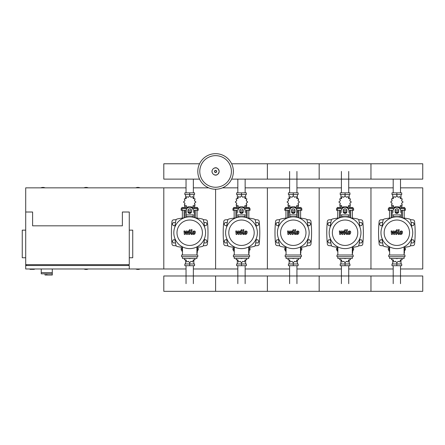 <?xml version="1.0" encoding="UTF-8"?>
<svg xmlns="http://www.w3.org/2000/svg" width="445" height="445" viewBox="0 0 445 445"><rect width="100%" height="100%" fill="white"/><g stroke="black" fill="none" stroke-linecap="round" stroke-linejoin="round"><path stroke-width="0.67" d="M30.021 268.986L30.021 269.331L34.332 269.331L34.332 268.986M25.704 230.143L22.25 230.143L22.25 257.766L25.704 257.766M129.278 230.143L132.732 230.143L132.732 257.766L129.278 257.766M26.567 265.531L26.567 264.669M128.416 265.531L128.416 264.669M25.704 264.669L129.278 264.669L129.278 212.015L122.375 212.015L122.375 225.826L32.607 225.826L32.607 212.015L25.704 212.015L25.704 268.986L163.805 268.986L163.805 187.851L186.043 187.851M129.278 268.986L129.278 265.531L25.704 265.531M41.24 268.986L41.24 272.613L52.288 272.613L52.288 268.986M41.24 273.82L41.24 272.613L52.288 272.613L52.288 275.027L52.187 273.82L41.24 273.82L45.04 273.82L45.04 275.027L52.187 275.027M46.764 273.82L46.764 275.027M393.196 192.857L393.196 179.124M400.517 192.857L400.517 179.124M341.41 192.857L341.41 171.447M348.724 192.857L348.724 171.447M289.617 192.857L289.617 171.447M296.937 192.857L296.937 171.447M237.83 192.857L237.83 179.124M245.151 192.857L245.151 179.124M186.043 192.857L186.043 179.124M193.358 192.857L193.358 179.124M400.517 265.704L400.517 283.66M393.196 265.704L393.196 283.66M348.724 265.704L348.724 283.66M341.41 265.704L341.41 283.66M296.937 265.704L296.937 283.66M289.617 265.704L289.617 283.66M245.151 265.704L245.151 283.66M237.83 265.704L237.83 283.66M193.358 265.704L193.358 283.66M186.043 265.704L186.043 283.66M411.53 225.654L413.288 225.654L414.184 224.102L413.288 222.55L411.497 222.55L411.169 223.112M359.744 225.654L361.501 225.654L362.397 224.102L361.501 222.55L359.705 222.55L359.376 223.112M307.957 225.654L309.714 225.654L310.61 224.102L309.714 222.55L307.918 222.55L307.59 223.112M256.164 225.654L257.922 225.654L258.818 224.102L257.922 222.55L256.131 222.55L255.803 223.112M204.377 225.654L206.135 225.654L207.031 224.102L206.135 222.55L204.338 222.55L204.01 223.112M382.544 223.112L382.216 222.55L380.419 222.55L379.524 224.102L380.419 225.654L382.177 225.654M330.752 223.112L330.429 222.55L328.632 222.55L327.737 224.102L328.632 225.654L330.39 225.654M278.965 223.112L278.637 222.55L276.846 222.55L275.95 224.102L276.846 225.654L278.603 225.654M227.178 223.112L226.85 222.55L225.053 222.55L224.158 224.102L225.053 225.654L226.811 225.654M175.386 223.112L175.063 222.55L173.266 222.55L172.371 224.102L173.266 225.654L175.024 225.654M411.169 242.353L411.497 242.92L413.288 242.92L414.184 241.362L413.288 239.811L411.53 239.811M359.376 242.353L359.705 242.92L361.501 242.92L362.397 241.362L361.501 239.811L359.744 239.811M307.59 242.353L307.918 242.92L309.714 242.92L310.61 241.362L309.714 239.811L307.957 239.811M255.803 242.353L256.131 242.92L257.922 242.92L258.818 241.362L257.922 239.811L256.164 239.811M204.01 242.353L204.338 242.92L206.135 242.92L207.031 241.362L206.135 239.811L204.377 239.811M382.177 239.811L380.419 239.811L379.524 241.362L380.419 242.92L382.216 242.92L382.544 242.353M330.39 239.811L328.632 239.811L327.737 241.362L328.632 242.92L330.429 242.92L330.752 242.353M278.603 239.811L276.846 239.811L275.95 241.362L276.846 242.92L278.637 242.92L278.965 242.353M226.811 239.811L225.053 239.811L224.158 241.362L225.053 242.92L226.85 242.92L227.178 242.353M175.024 239.811L173.266 239.811L172.371 241.362L173.266 242.92L175.063 242.92L175.386 242.353M233.375 171.447A17.783 17.783 0 0 1 215.597 189.231A17.783 17.783 0 0 1 197.814 171.447A17.783 17.783 0 0 1 215.597 153.67A17.783 17.783 0 0 1 233.375 171.447A17.783 17.783 0 0 0 215.597 153.67A17.783 17.783 0 0 0 197.814 171.447M215.597 155.644A15.809 15.809 0 0 1 231.4 171.447A15.809 15.809 0 0 1 215.597 187.256A15.809 15.809 0 0 1 199.788 171.447A15.809 15.809 0 0 1 215.597 155.644M45.123 187.851A5.613 5.613 0 0 0 40.806 187.851M140.069 187.851A5.613 5.613 0 0 0 135.753 187.851M88.282 187.851A5.613 5.613 0 0 0 83.966 187.851M25.704 212.015L25.704 187.851L163.805 187.851L163.805 268.986L186.043 268.986M40.806 268.986A5.613 5.613 0 0 0 41.24 269.142M135.753 268.986A5.613 5.613 0 0 0 140.069 268.986M83.966 268.986A5.613 5.613 0 0 0 88.282 268.986M231.634 179.124L422.75 179.124L422.75 163.777L370.963 163.777L370.963 179.124L370.963 163.777L319.171 163.777L319.171 179.124L319.171 163.777L267.384 163.777L267.384 179.124L267.384 163.777L231.634 163.777M199.555 163.777L163.805 163.777L163.805 179.124L199.555 179.124M402.464 217.872L402.464 210.29M404.194 218.089L404.194 210.29M401.946 208.566L401.946 207.459L403.331 207.459L403.331 208.566M403.331 207.459L404.711 207.459L404.711 208.566M389.52 218.089L389.52 210.29M391.244 217.872L391.244 210.29M389.002 208.566L389.002 207.459L390.382 207.459L390.382 208.566M390.382 207.459L391.761 207.459L391.761 208.566M397.83 206.958L399.96 207.387L400.333 205.484L402.236 205.112L401.607 203.276L403.07 202.002L401.607 200.734L402.236 198.898L400.333 198.526L399.96 196.623L398.13 197.252L396.857 195.789L395.583 197.252L393.747 196.623L393.374 198.526L391.472 198.898L392.101 200.734L390.643 202.002L392.101 203.276L391.472 205.112L393.374 205.484L393.747 207.387L395.878 206.958M401.863 205.379L401.863 206.836L400.272 206.836M398.637 206.836L397.98 206.836M396.857 195.789L396.857 194.582L391.995 194.582L391.995 192.857L401.713 192.857L401.713 194.582L396.857 194.582L396.857 192.857M392.713 206.836L392.713 208.566M401.001 206.836L401.001 208.566M401.001 198.704L401.001 194.582M392.713 198.704L392.713 194.582M392.045 200.278L392.023 200.884M395.733 206.836L395.077 206.836M393.436 206.836L391.85 206.836L391.85 205.379M398.464 212.015L395.243 212.015M393.402 212.015L392.195 212.015L392.195 217.549M398.531 211.842L395.182 211.842M393.402 211.842L392.368 212.015M400.311 210.29L405.401 210.29L405.401 208.566L399.983 208.566M395.127 210.29L398.581 210.29M393.725 208.566L388.313 208.566L388.313 210.29L393.402 210.29M401.518 210.29L401.518 211.842L400.311 211.842M401.518 217.549L401.518 212.015L400.311 212.015M350.677 217.872L350.677 210.29M352.401 218.089L352.401 210.29M350.159 208.566L350.159 207.459L351.539 207.459L351.539 208.566M351.539 207.459L352.924 207.459L352.924 208.566M337.733 218.089L337.733 210.29M339.457 217.872L339.457 210.29M337.21 208.566L337.21 207.459L338.595 207.459L338.595 208.566M338.595 207.459L339.974 207.459L339.974 208.566M346.043 206.958L348.174 207.387L348.546 205.484L350.449 205.112L349.82 203.276L351.283 202.002L349.82 200.734L350.449 198.898L348.546 198.526L348.174 196.623L346.338 197.252L345.064 195.789L343.796 197.252L341.96 196.623L341.588 198.526L339.685 198.898L340.314 200.734L338.851 202.002L340.314 203.276L339.685 205.112L341.588 205.484L341.96 207.387L344.091 206.958M350.07 205.379L350.07 206.836L348.485 206.836M346.844 206.836L346.188 206.836M345.064 195.789L345.064 194.582L340.208 194.582L340.208 192.857L349.926 192.857L349.926 194.582L345.064 194.582L345.064 192.857M340.926 206.836L340.926 208.566M349.208 206.836L349.208 208.566M349.208 198.704L349.208 194.582M340.926 198.704L340.926 194.582M340.258 200.278L340.236 200.884M343.946 206.836L343.29 206.836M341.649 206.836L340.058 206.836L340.058 205.379M346.677 212.015L343.457 212.015M341.615 212.015L340.408 212.015L340.408 217.549M346.738 211.842L343.395 211.842M341.615 211.842L340.581 212.015M348.518 210.29L353.614 210.29L353.614 208.566L348.196 208.566M343.34 210.29L346.794 210.29M341.938 208.566L336.52 208.566L336.52 210.29L341.615 210.29M349.726 210.29L349.726 211.842L348.518 211.842M349.726 217.549L349.726 212.015L348.518 212.015M298.89 217.872L298.89 210.29M300.614 218.089L300.614 210.29M298.373 208.566L298.373 207.459L299.752 207.459L299.752 208.566M299.752 207.459L301.132 207.459L301.132 208.566M285.94 218.089L285.94 210.29M287.67 217.872L287.67 210.29M285.423 208.566L285.423 207.459L286.803 207.459L286.803 208.566M286.803 207.459L288.188 207.459L288.188 208.566M294.256 206.958L296.387 207.387L296.759 205.484L298.662 205.112L298.028 203.276L299.491 202.002L298.028 200.734L298.662 198.898L296.759 198.526L296.387 196.623L294.551 197.252L293.277 195.789L292.003 197.252L290.173 196.623L289.801 198.526L287.898 198.898L288.527 200.734L287.064 202.002L288.527 203.276L287.898 205.112L289.801 205.484L290.173 207.387L292.304 206.958M298.284 205.379L298.284 206.836L296.698 206.836M295.057 206.836L294.401 206.836M293.277 195.789L293.277 194.582L288.421 194.582L288.421 192.857L298.139 192.857L298.139 194.582L293.277 194.582L293.277 192.857M289.133 206.836L289.133 208.566M297.421 206.836L297.421 208.566M297.421 198.704L297.421 194.582M289.133 198.704L289.133 194.582M288.466 200.278L288.443 200.884M292.154 206.836L291.497 206.836M289.856 206.836L288.271 206.836L288.271 205.379M294.89 212.015L291.67 212.015M289.823 212.015L288.616 212.015L288.616 217.549M294.952 211.842L291.603 211.842M289.823 211.842L288.788 212.015M296.732 210.29L301.821 210.29L301.821 208.566L296.409 208.566M291.553 210.29L295.002 210.29M290.151 208.566L284.733 208.566L284.733 210.29L289.823 210.29M297.939 210.29L297.939 211.842L296.732 211.842M297.939 217.549L297.939 212.015L296.732 212.015M247.097 217.872L247.097 210.29M248.827 218.089L248.827 210.29M246.58 208.566L246.58 207.459L247.965 207.459L247.965 208.566M247.965 207.459L249.345 207.459L249.345 208.566M234.153 218.089L234.153 210.29M235.878 217.872L235.878 210.29M233.636 208.566L233.636 207.459L235.016 207.459L235.016 208.566M235.016 207.459L236.395 207.459L236.395 208.566M242.464 206.958L244.594 207.387L244.967 205.484L246.869 205.112L246.241 203.276L247.704 202.002L246.241 200.734L246.869 198.898L244.967 198.526L244.594 196.623L242.764 197.252L241.49 195.789L240.217 197.252L238.381 196.623L238.008 198.526L236.106 198.898L236.734 200.734L235.277 202.002L236.734 203.276L236.106 205.112L238.008 205.484L238.381 207.387L240.511 206.958M246.497 205.379L246.497 206.836L244.906 206.836M243.27 206.836L242.614 206.836M241.49 195.789L241.49 194.582L236.629 194.582L236.629 192.857L246.346 192.857L246.346 194.582L241.49 194.582L241.49 192.857M237.346 206.836L237.346 208.566M245.634 206.836L245.634 208.566M245.634 198.704L245.634 194.582M237.346 198.704L237.346 194.582M236.679 200.278L236.657 200.884M240.367 206.836L239.71 206.836M238.069 206.836L236.484 206.836L236.484 205.379M243.098 212.015L239.877 212.015M238.036 212.015L236.829 212.015L236.829 217.549M243.165 211.842L239.816 211.842M238.036 211.842L237.001 212.015M244.939 210.29L250.034 210.29L250.034 208.566L244.617 208.566M239.76 210.29L243.215 210.29M238.359 208.566L232.946 208.566L232.946 210.29L238.036 210.29M246.152 210.29L246.152 211.842L244.939 211.842M246.152 217.549L246.152 212.015L244.939 212.015M195.311 217.872L195.311 210.29M197.035 218.089L197.035 210.29M194.793 208.566L194.793 207.459L196.173 207.459L196.173 208.566M196.173 207.459L197.558 207.459L197.558 208.566M182.361 218.089L182.361 210.29M184.091 217.872L184.091 210.29M181.844 208.566L181.844 207.459L183.229 207.459L183.229 208.566M183.229 207.459L184.608 207.459L184.608 208.566M190.677 206.958L192.807 207.387L193.18 205.484L195.082 205.112L194.454 203.276L195.917 202.002L194.454 200.734L195.082 198.898L193.18 198.526L192.807 196.623L190.972 197.252L189.698 195.789L188.43 197.252L186.594 196.623L186.221 198.526L184.319 198.898L184.948 200.734L183.485 202.002L184.948 203.276L184.319 205.112L186.221 205.484L186.594 207.387L188.725 206.958M194.704 205.379L194.704 206.836L193.119 206.836M191.478 206.836L190.822 206.836M194.521 200.261L194.532 200.884M189.698 195.789L189.698 194.582L184.842 194.582L184.842 192.857L194.56 192.857L194.56 194.582L189.698 194.582L189.698 192.857M185.559 206.836L185.559 208.566M193.842 206.836L193.842 208.566M193.842 198.704L193.842 194.582M185.559 198.704L185.559 194.582M184.892 200.278L184.864 200.884M188.58 206.836L187.923 206.836M186.283 206.836L184.692 206.836L184.692 205.379M191.311 212.015L188.09 212.015M186.249 212.015L185.042 212.015L185.042 217.549M191.372 211.842L188.029 211.842M186.249 211.842L185.215 212.015M193.152 210.29L198.248 210.29L198.248 208.566L192.83 208.566M187.974 210.29L191.428 210.29M186.572 208.566L181.154 208.566L181.154 210.29L186.249 210.29M194.359 210.29L194.359 211.842L193.152 211.842M194.359 217.549L194.359 212.015L193.152 212.015M389.631 249.995L388.313 249.995L388.313 248.271L389.631 248.271M404.082 248.271L405.401 248.271L405.401 249.995L404.427 249.995M389.52 247.376L389.52 248.271M389.631 251.102L389.002 251.102L389.002 249.995M404.194 247.376L404.194 248.271M404.711 249.995L404.427 251.102M391.956 258.456L391.472 259.663L393.374 260.036L393.747 261.938L395.583 261.31L396.857 262.772L398.13 261.31L399.96 261.938L400.333 260.036L402.236 259.663L401.757 258.456M396.857 262.772L396.857 263.98L401.713 263.98L401.713 265.704L391.995 265.704L391.995 263.98L396.857 263.98L396.857 265.704M392.713 259.858L392.713 263.98M401.001 259.858L401.001 263.98M337.844 249.995L336.52 249.995L336.52 248.271L337.844 248.271M352.29 248.271L353.614 248.271L353.614 249.995L352.635 249.995M337.733 247.376L337.733 248.271M337.844 251.102L337.21 251.102L337.21 249.995M352.401 247.376L352.401 248.271M352.924 249.995L352.924 251.102L352.635 251.102M340.164 258.456L339.685 259.663L341.588 260.036L341.96 261.938L343.796 261.31L345.064 262.772L346.338 261.31L348.174 261.938L348.546 260.036L350.449 259.663L349.97 258.456M345.064 262.772L345.064 263.98L349.926 263.98L349.926 265.704L340.208 265.704L340.208 263.98L345.064 263.98L345.064 265.704M340.926 259.858L340.926 263.98M349.208 259.858L349.208 263.98M286.052 249.995L284.733 249.995L284.733 248.271L286.052 248.271M300.503 248.271L301.821 248.271L301.821 249.995L300.848 249.995M285.94 247.376L285.94 248.271M286.052 251.102L285.423 251.102L285.423 249.995M300.614 247.376L300.614 248.271M301.132 249.995L300.848 251.102M288.377 258.456L287.898 259.663L289.801 260.036L290.173 261.938L292.003 261.31L293.277 262.772L294.551 261.31L296.387 261.938L296.759 260.036L298.662 259.663L298.178 258.456M293.277 262.772L293.277 263.98L298.139 263.98L298.139 265.704L288.421 265.704L288.421 263.98L293.277 263.98L293.277 265.704M289.133 259.858L289.133 263.98M297.421 259.858L297.421 263.98M234.265 249.995L232.946 249.995L232.946 248.271L234.265 248.271M248.716 248.271L250.034 248.271L250.034 249.995L249.061 249.995M234.153 247.376L234.153 248.271M234.265 251.102L233.636 251.102L233.636 249.995M248.827 247.376L248.827 248.271M249.345 249.995L249.061 251.102M236.59 258.456L236.106 259.663L238.008 260.036L238.381 261.938L240.217 261.31L241.49 262.772L242.764 261.31L244.594 261.938L244.967 260.036L246.869 259.663L246.391 258.456M241.49 262.772L241.49 263.98L246.346 263.98L246.346 265.704L236.629 265.704L236.629 263.98L241.49 263.98L241.49 265.704M237.346 259.858L237.346 263.98M245.634 259.858L245.634 263.98M182.478 249.995L181.154 249.995L181.154 248.271L182.478 248.271M196.924 248.271L198.248 248.271L198.248 249.995L197.268 249.995M182.361 247.376L182.361 248.271M182.478 251.102L181.844 251.102L181.844 249.995M197.035 247.376L197.035 248.271M197.558 249.995L197.558 251.102L197.268 251.102M184.797 258.456L184.319 259.663L186.221 260.036L186.594 261.938L188.43 261.31L189.698 262.772L190.972 261.31L192.807 261.938L193.18 260.036L195.082 259.663L194.604 258.456M189.698 262.772L189.698 263.98L194.56 263.98L194.56 265.704L184.842 265.704L184.842 263.98L189.698 263.98L189.698 265.704M185.559 259.858L185.559 263.98M193.842 259.858L193.842 263.98M422.75 283.66L422.75 291.33L370.963 291.33L370.963 275.983L370.963 291.33L319.171 291.33L319.171 275.983L319.171 291.33L267.384 291.33L267.384 275.983L267.384 291.33L215.597 291.33L215.597 275.983L215.597 291.33L163.805 291.33L163.805 275.983L422.75 275.983L422.75 283.66M401.585 231.884L400.773 231.884L400.444 233.581L401.257 233.581L401.585 231.884M400.194 231.372L399.538 232.729L399.671 234.092L400.667 234.521L401.835 234.092L402.497 232.729L402.363 231.372L401.362 230.944L400.194 231.372M398.381 229.703L397.646 233.48L398.47 234.482L398.965 234.482L399.109 233.742L398.525 233.425L399.248 229.703L398.381 229.703M396.912 230.688L397.446 230.16L396.912 229.631L396.384 230.16L396.912 230.688M392.268 234.482L393.425 232.284L393.73 234.482L394.493 234.482L395.75 231.723L396.267 232.034L395.8 234.482L396.667 234.482L397.151 231.979L396.317 230.983L395.166 230.983L394.292 233.147L393.992 230.983L393.313 230.983L392.178 233.147L392.039 230.983L391.138 230.983L391.505 234.482L392.268 234.482M349.798 231.884L348.986 231.884L348.657 233.581L349.47 233.581L349.798 231.884M348.407 231.372L347.751 232.729L347.879 234.092L348.874 234.521L350.048 234.092L350.704 232.729L350.577 231.372L349.57 230.944L348.407 231.372M346.588 229.703L345.854 233.48L346.683 234.482L347.178 234.482L347.322 233.742L346.738 233.425L347.462 229.703L346.588 229.703M345.125 230.688L345.654 230.16L345.125 229.631L344.597 230.16L345.125 230.688M340.481 234.482L341.638 232.284L341.944 234.482L342.706 234.482L343.957 231.723L344.48 232.034L344.007 234.482L344.881 234.482L345.359 231.979L344.53 230.983L343.373 230.983L342.5 233.147L342.205 230.983L341.521 230.983L340.392 233.147L340.247 230.983L339.346 230.983L339.719 234.482L340.481 234.482M298.011 231.884L297.199 231.884L296.865 233.581L297.677 233.581L298.011 231.884M296.62 231.372L295.958 232.729L296.092 234.092L297.088 234.521L298.256 234.092L298.918 232.729L298.784 231.372L297.783 230.944L296.62 231.372M294.801 229.703L294.067 233.48L294.89 234.482L295.391 234.482L295.53 233.742L294.952 233.425L295.675 229.703L294.801 229.703M293.338 230.688L293.867 230.16L293.338 229.631L292.81 230.16L293.338 230.688M288.688 234.482L289.845 232.284L290.151 234.482L290.913 234.482L292.17 231.723L292.688 232.034L292.22 234.482L293.094 234.482L293.572 231.979L292.743 230.983L291.586 230.983L290.713 233.147L290.418 230.983L289.734 230.983L288.605 233.147L288.46 230.983L287.559 230.983L287.926 234.482L288.688 234.482M246.219 231.884L245.406 231.884L245.078 233.581L245.89 233.581L246.219 231.884M244.828 231.372L244.172 232.729L244.305 234.092L245.301 234.521L246.469 234.092L247.131 232.729L246.997 231.372L245.996 230.944L244.828 231.372M243.014 229.703L242.28 233.48L243.104 234.482L243.599 234.482L243.743 233.742L243.159 233.425L243.882 229.703L243.014 229.703M241.546 230.688L242.08 230.16L241.546 229.631L241.018 230.16L241.546 230.688M236.901 234.482L238.058 232.284L238.364 234.482L239.126 234.482L240.383 231.723L240.901 232.034L240.434 234.482L241.301 234.482L241.785 231.979L240.951 230.983L239.799 230.983L238.926 233.147L238.626 230.983L237.947 230.983L236.812 233.147L236.673 230.983L235.772 230.983L236.139 234.482L236.901 234.482M194.432 231.884L193.619 231.884L193.291 233.581L194.103 233.581L194.432 231.884M193.041 231.372L192.385 232.729L192.513 234.092L193.508 234.521L194.682 234.092L195.338 232.729L195.21 231.372L194.204 230.944L193.041 231.372M191.222 229.703L190.488 233.48L191.317 234.482L191.812 234.482L191.956 233.742L191.372 233.425L192.095 229.703L191.222 229.703M189.759 230.688L190.288 230.16L189.759 229.631L189.231 230.16L189.759 230.688M185.114 234.482L186.271 232.284L186.577 234.482L187.339 234.482L188.591 231.723L189.114 232.034L188.641 234.482L189.514 234.482L189.993 231.979L189.164 230.983L188.007 230.983L187.134 233.147L186.839 230.983L186.155 230.983L185.025 233.147L184.881 230.983L183.98 230.983L184.352 234.482L185.114 234.482M412.738 232.735A15.881 15.881 0 0 1 396.857 248.616A15.881 15.881 0 0 1 380.976 232.735A15.881 15.881 0 0 1 396.857 216.849A15.881 15.881 0 0 1 412.738 232.735M409.561 232.735A12.705 12.705 0 0 1 396.857 245.44A12.705 12.705 0 0 1 384.152 232.735A12.705 12.705 0 0 1 396.857 220.025A12.705 12.705 0 0 1 409.561 232.735M404.082 249.823L404.427 249.823L404.427 253.277L404.082 253.277M388.769 255.002L388.769 256.726L404.944 256.726L404.944 255.002L388.769 255.002M389.631 256.726L389.631 258.456L404.082 258.456L404.082 256.726M404.082 255.002L404.082 246.875M389.631 246.875L389.631 255.002M360.951 232.735A15.881 15.881 0 0 1 345.064 248.616A15.881 15.881 0 0 1 329.183 232.735A15.881 15.881 0 0 1 345.064 216.849A15.881 15.881 0 0 1 360.951 232.735M357.774 232.735A12.705 12.705 0 0 1 345.064 245.44A12.705 12.705 0 0 1 332.359 232.735A12.705 12.705 0 0 1 345.064 220.025A12.705 12.705 0 0 1 357.774 232.735M352.29 249.823L352.635 249.823L352.635 253.277L352.29 253.277M336.982 255.002L336.982 256.726L353.152 256.726L353.152 255.002L336.982 255.002M337.844 256.726L337.844 258.456L352.29 258.456L352.29 256.726M352.29 255.002L352.29 246.875M337.844 246.875L337.844 255.002M309.158 232.735A15.881 15.881 0 0 1 293.277 248.616A15.881 15.881 0 0 1 277.396 232.735A15.881 15.881 0 0 1 293.277 216.849A15.881 15.881 0 0 1 309.158 232.735M305.982 232.735A12.705 12.705 0 0 1 293.277 245.44A12.705 12.705 0 0 1 280.572 232.735A12.705 12.705 0 0 1 293.277 220.025A12.705 12.705 0 0 1 305.982 232.735M300.503 249.823L300.848 249.823L300.848 253.277L300.503 253.277M285.189 255.002L285.189 256.726L301.365 256.726L301.365 255.002L285.189 255.002M286.052 256.726L286.052 258.456L300.503 258.456L300.503 256.726M300.503 255.002L300.503 246.875M286.052 246.875L286.052 255.002M257.371 232.735A15.881 15.881 0 0 1 241.49 248.616A15.881 15.881 0 0 1 225.609 232.735A15.881 15.881 0 0 1 241.49 216.849A15.881 15.881 0 0 1 257.371 232.735M254.195 232.735A12.705 12.705 0 0 1 241.49 245.44A12.705 12.705 0 0 1 228.786 232.735A12.705 12.705 0 0 1 241.49 220.025A12.705 12.705 0 0 1 254.195 232.735M248.716 249.823L249.061 249.823L249.061 253.277L248.716 253.277M233.403 255.002L233.403 256.726L249.578 256.726L249.578 255.002L233.403 255.002M234.265 256.726L234.265 258.456L248.716 258.456L248.716 256.726M248.716 255.002L248.716 246.875M234.265 246.875L234.265 255.002M205.584 232.735A15.881 15.881 0 0 1 189.698 248.616A15.881 15.881 0 0 1 173.817 232.735A15.881 15.881 0 0 1 189.698 216.849A15.881 15.881 0 0 1 205.584 232.735M202.408 232.735A12.705 12.705 0 0 1 189.698 245.44A12.705 12.705 0 0 1 176.993 232.735A12.705 12.705 0 0 1 189.698 220.025A12.705 12.705 0 0 1 202.408 232.735M196.924 249.823L197.268 249.823L197.268 253.277L196.924 253.277M181.61 255.002L181.61 256.726L197.786 256.726L197.786 255.002L181.61 255.002M182.478 256.726L182.478 258.456L196.924 258.456L196.924 256.726M196.924 255.002L196.924 246.875M182.478 246.875L182.478 255.002M411.686 238.42A58.746 58.746 0 0 1 410.624 245.184A1.724 1.724 0 0 1 409.305 246.502A58.746 58.746 0 0 1 404.082 247.392M411.686 227.045A58.746 58.746 0 0 0 410.624 220.281A1.724 1.724 0 0 0 409.305 218.962A58.746 58.746 0 0 0 402.541 217.905M391.172 217.905A58.746 58.746 0 0 0 384.408 218.962A1.724 1.724 0 0 0 383.084 220.281A58.746 58.746 0 0 0 382.027 227.045M389.631 247.392A58.746 58.746 0 0 1 384.408 246.502A1.724 1.724 0 0 1 383.084 245.184A58.746 58.746 0 0 1 382.027 238.42M400.311 214.668L400.311 217.232M393.402 217.232L393.402 214.668M395.127 210.263L395.127 211.909A1.724 1.496 180 0 0 398.581 211.909L398.581 210.263A1.724 1.496 180 0 0 395.127 210.263M398.581 211.481A1.724 1.496 0 0 1 395.127 211.481M400.311 210.263A3.454 2.993 180 0 0 396.857 207.27A3.454 2.993 180 0 0 393.402 210.263M393.402 209.829A3.454 2.993 -0 0 1 396.857 206.836A3.454 2.993 -0 0 1 400.311 209.829M395.7 258.456A3.454 2.993 0 0 0 398.014 258.456M359.894 238.42A58.746 58.746 0 0 1 358.837 245.184A1.724 1.724 0 0 1 357.519 246.502A58.746 58.746 0 0 1 352.29 247.392M359.894 227.045A58.746 58.746 0 0 0 358.837 220.281A1.724 1.724 0 0 0 357.519 218.962A58.746 58.746 0 0 0 350.755 217.905M339.379 217.905A58.746 58.746 0 0 0 332.615 218.962A1.724 1.724 0 0 0 331.297 220.281A58.746 58.746 0 0 0 330.24 227.045M337.844 247.392A58.746 58.746 0 0 1 332.615 246.502A1.724 1.724 0 0 1 331.297 245.184A58.746 58.746 0 0 1 330.24 238.42M348.518 214.668L348.518 217.232M341.615 217.232L341.615 214.668M343.34 210.263L343.34 211.909A1.724 1.496 180 0 0 346.794 211.909L346.794 210.263A1.724 1.496 180 0 0 343.34 210.263M346.794 211.481A1.724 1.496 0 0 1 343.34 211.481M348.518 210.263A3.454 2.993 180 0 0 345.064 207.27A3.454 2.993 180 0 0 341.615 210.263M341.615 209.829A3.454 2.993 -0 0 1 345.064 206.836A3.454 2.993 -0 0 1 348.518 209.829M343.913 258.456A3.454 2.993 0 0 0 346.221 258.456M308.107 238.42A58.746 58.746 0 0 1 307.05 245.184A1.724 1.724 0 0 1 305.726 246.502A58.746 58.746 0 0 1 300.503 247.392M308.107 227.045A58.746 58.746 0 0 0 307.05 220.281A1.724 1.724 0 0 0 305.726 218.962A58.746 58.746 0 0 0 298.962 217.905M287.592 217.905A58.746 58.746 0 0 0 280.828 218.962A1.724 1.724 0 0 0 279.505 220.281A58.746 58.746 0 0 0 278.448 227.045M286.052 247.392A58.746 58.746 0 0 1 280.828 246.502A1.724 1.724 0 0 1 279.505 245.184A58.746 58.746 0 0 1 278.448 238.42M307.05 245.184A1.724 1.724 0 0 1 305.726 246.502M289.823 217.232L289.823 209.829A3.454 2.993 -0 0 1 293.277 206.836A3.454 2.993 -0 0 1 296.732 209.829L296.732 217.232M291.553 210.263L291.553 211.909A1.724 1.496 180 0 0 295.002 211.909L295.002 210.263A1.724 1.496 180 0 0 291.553 210.263M295.002 211.481A1.724 1.496 0 0 1 291.553 211.481M289.823 209.829L289.823 214.668M296.732 210.263A3.454 2.993 180 0 0 293.277 207.27A3.454 2.993 180 0 0 289.823 210.263M292.12 258.456A3.454 2.993 0 0 0 294.434 258.456M256.32 238.42A58.746 58.746 0 0 1 255.258 245.184A1.724 1.724 0 0 1 253.939 246.502A58.746 58.746 0 0 1 248.716 247.392M256.32 227.045A58.746 58.746 0 0 0 255.258 220.281A1.724 1.724 0 0 0 253.939 218.962A58.746 58.746 0 0 0 247.175 217.905M235.806 217.905A58.746 58.746 0 0 0 229.042 218.962A1.724 1.724 0 0 0 227.718 220.281A58.746 58.746 0 0 0 226.661 227.045M234.265 247.392A58.746 58.746 0 0 1 229.042 246.502A1.724 1.724 0 0 1 227.718 245.184A58.746 58.746 0 0 1 226.661 238.42M255.258 245.184A1.724 1.724 0 0 1 253.939 246.502M244.939 214.668L244.939 217.232M238.036 217.232L238.036 214.668M239.76 210.263L239.76 211.909A1.724 1.496 180 0 0 243.215 211.909L243.215 210.263A1.724 1.496 180 0 0 239.76 210.263M243.215 211.481A1.724 1.496 0 0 1 239.76 211.481M244.939 210.263A3.454 2.993 180 0 0 241.49 207.27A3.454 2.993 180 0 0 238.036 210.263M238.036 209.829A3.454 2.993 -0 0 1 241.49 206.836A3.454 2.993 -0 0 1 244.939 209.829M240.333 258.456A3.454 2.993 0 0 0 242.647 258.456M204.528 238.42A58.746 58.746 0 0 1 203.471 245.184A1.724 1.724 0 0 1 202.152 246.502A58.746 58.746 0 0 1 196.924 247.392M204.528 227.045A58.746 58.746 0 0 0 203.471 220.281A1.724 1.724 0 0 0 202.152 218.962A58.746 58.746 0 0 0 195.388 217.905M184.013 217.905A58.746 58.746 0 0 0 177.249 218.962A1.724 1.724 0 0 0 175.931 220.281A58.746 58.746 0 0 0 174.874 227.045M177.249 246.502A1.724 1.724 0 0 1 175.931 245.184A1.724 1.724 0 0 0 177.249 246.502A58.746 58.746 0 0 0 182.478 247.392M174.874 238.42A58.746 58.746 0 0 0 175.931 245.184M193.152 214.668L193.152 217.232M186.249 217.232L186.249 209.829A3.454 2.993 -0 0 1 189.698 206.836A3.454 2.993 -0 0 1 193.152 209.829M187.974 210.263L187.974 211.909A1.724 1.496 180 0 0 191.428 211.909L191.428 210.263A1.724 1.496 180 0 0 187.974 210.263M191.428 211.481A1.724 1.496 0 0 1 187.974 211.481M193.152 210.263A3.454 2.993 180 0 0 189.698 207.27A3.454 2.993 180 0 0 186.249 210.263M188.547 258.456A3.454 2.993 0 0 0 190.855 258.456M383.362 219.652A194.398 194.398 0 0 0 380.736 219.852A1.724 1.724 0 0 0 379.162 221.388A106.811 106.811 0 0 0 379.162 244.077A1.724 1.724 0 0 0 380.736 245.612A194.398 194.398 0 0 0 383.362 245.818M410.346 245.818A194.398 194.398 0 0 0 412.977 245.612A1.724 1.724 0 0 0 414.551 244.077A106.811 106.811 0 0 0 414.551 221.388A1.724 1.724 0 0 0 412.977 219.852A194.398 194.398 0 0 0 410.346 219.652M331.575 219.652A194.398 194.398 0 0 0 328.944 219.852A1.724 1.724 0 0 0 327.37 221.388A106.811 106.811 0 0 0 327.37 244.077A1.724 1.724 0 0 0 328.944 245.612A194.398 194.398 0 0 0 331.575 245.818M358.559 245.818A194.398 194.398 0 0 0 361.19 245.612A1.724 1.724 0 0 0 362.764 244.077A106.811 106.811 0 0 0 362.764 221.388A1.724 1.724 0 0 0 361.19 219.852A194.398 194.398 0 0 0 358.559 219.652M279.788 219.652A194.398 194.398 0 0 0 277.157 219.852A1.724 1.724 0 0 0 275.583 221.388A106.811 106.811 0 0 0 275.583 244.077A1.724 1.724 0 0 0 277.157 245.612A194.398 194.398 0 0 0 279.788 245.818M306.772 245.818A194.398 194.398 0 0 0 309.397 245.612A1.724 1.724 0 0 0 310.972 244.077A106.811 106.811 0 0 0 310.972 221.388A1.724 1.724 0 0 0 309.397 219.852A194.398 194.398 0 0 0 306.772 219.652M227.996 219.652A194.398 194.398 0 0 0 225.37 219.852A1.724 1.724 0 0 0 223.796 221.388A106.811 106.811 0 0 0 223.796 244.077A1.724 1.724 0 0 0 225.37 245.612A194.398 194.398 0 0 0 227.996 245.818M254.979 245.818A194.398 194.398 0 0 0 257.611 245.612A1.724 1.724 0 0 0 259.185 244.077A106.811 106.811 0 0 0 259.185 221.388A1.724 1.724 0 0 0 257.611 219.852A194.398 194.398 0 0 0 254.979 219.652M176.209 219.652A194.398 194.398 0 0 0 173.578 219.852A1.724 1.724 0 0 0 172.004 221.388A106.811 106.811 0 0 0 172.004 244.077A1.724 1.724 0 0 0 173.578 245.612A194.398 194.398 0 0 0 176.209 245.818M203.193 245.818A194.398 194.398 0 0 0 205.824 245.612A1.724 1.724 0 0 0 207.392 244.077A106.811 106.811 0 0 0 207.392 221.388A1.724 1.724 0 0 0 205.824 219.852A194.398 194.398 0 0 0 203.193 219.652M348.724 187.851L370.963 187.851L370.963 268.986L393.196 268.986M400.517 268.986L422.75 268.986L422.75 187.851L400.517 187.851M348.724 268.986L370.963 268.986L370.963 187.851L393.196 187.851M296.937 187.851L319.171 187.851L319.171 268.986L341.41 268.986M296.937 268.986L319.171 268.986L319.171 187.851L341.41 187.851M245.151 187.851L267.384 187.851L267.384 268.986L289.617 268.986M245.151 268.986L267.384 268.986L267.384 187.851L289.617 187.851M193.358 268.986L215.597 268.986L215.597 189.231L215.597 268.986L237.83 268.986M222.467 187.851L237.83 187.851M193.358 187.851L208.722 187.851M219.151 171.447A3.56 3.56 0 0 1 215.597 175.007A3.56 3.56 0 0 1 212.037 171.447A3.56 3.56 0 0 1 215.597 167.893A3.56 3.56 0 0 1 219.151 171.447M216.693 171.447A1.101 1.101 0 0 1 215.597 172.549A1.101 1.101 0 0 1 214.496 171.447A1.101 1.101 0 0 1 215.597 170.352A1.101 1.101 0 0 1 216.693 171.447M216.509 171.447A0.912 0.912 0 0 1 215.597 172.365A0.912 0.912 0 0 1 214.679 171.447A0.912 0.912 0 0 1 215.597 170.535A0.912 0.912 0 0 1 216.509 171.447M404.488 210.29L404.488 208.566M389.219 210.29L389.219 208.566M352.701 210.29L352.701 208.566M337.432 210.29L337.432 208.566M300.909 210.29L300.909 208.566M285.646 210.29L285.646 208.566M249.122 210.29L249.122 208.566M233.853 210.29L233.853 208.566M197.335 210.29L197.335 208.566M182.066 210.29L182.066 208.566M404.488 248.271L404.488 249.995M389.219 248.271L389.219 249.995M352.701 248.271L352.701 249.995M337.432 248.271L337.432 249.995M300.909 248.271L300.909 249.995M285.646 248.271L285.646 249.995M249.122 248.271L249.122 249.995M233.853 248.271L233.853 249.995M197.335 248.271L197.335 249.995M182.066 248.271L182.066 249.995M400.311 216.626L393.402 216.626M400.311 214.902L393.402 214.902M348.518 216.626L341.615 216.626M348.518 214.902L341.615 214.902M296.732 216.626L289.823 216.626M296.732 214.902L289.823 214.902M244.939 216.626L238.036 216.626M244.939 214.902L238.036 214.902M193.152 216.626L186.249 216.626M193.152 214.902L186.249 214.902M212.004 171.447C211.837 174.518 217.416 177.944 219.185 171.447C217.416 164.956 211.837 168.382 212.004 171.447M401.69 200.278L401.69 200.884M401.69 203.126L401.69 203.782M392.023 203.126L392.023 203.782M392.195 210.29L392.195 211.842M349.898 200.278L349.898 200.884M349.898 203.126L349.898 203.782M340.236 203.126L340.236 203.782M340.408 210.29L340.408 211.842M298.111 200.278L298.111 200.884M298.111 203.126L298.111 203.782M288.443 203.126L288.443 203.782M288.616 210.29L288.616 211.842M246.324 200.278L246.324 200.884M246.324 203.126L246.324 203.782M236.657 203.126L236.657 203.782M236.829 210.29L236.829 211.842M194.532 203.126L194.532 203.782M184.864 203.126L184.864 203.782M185.042 210.29L185.042 211.842"/></g></svg>
